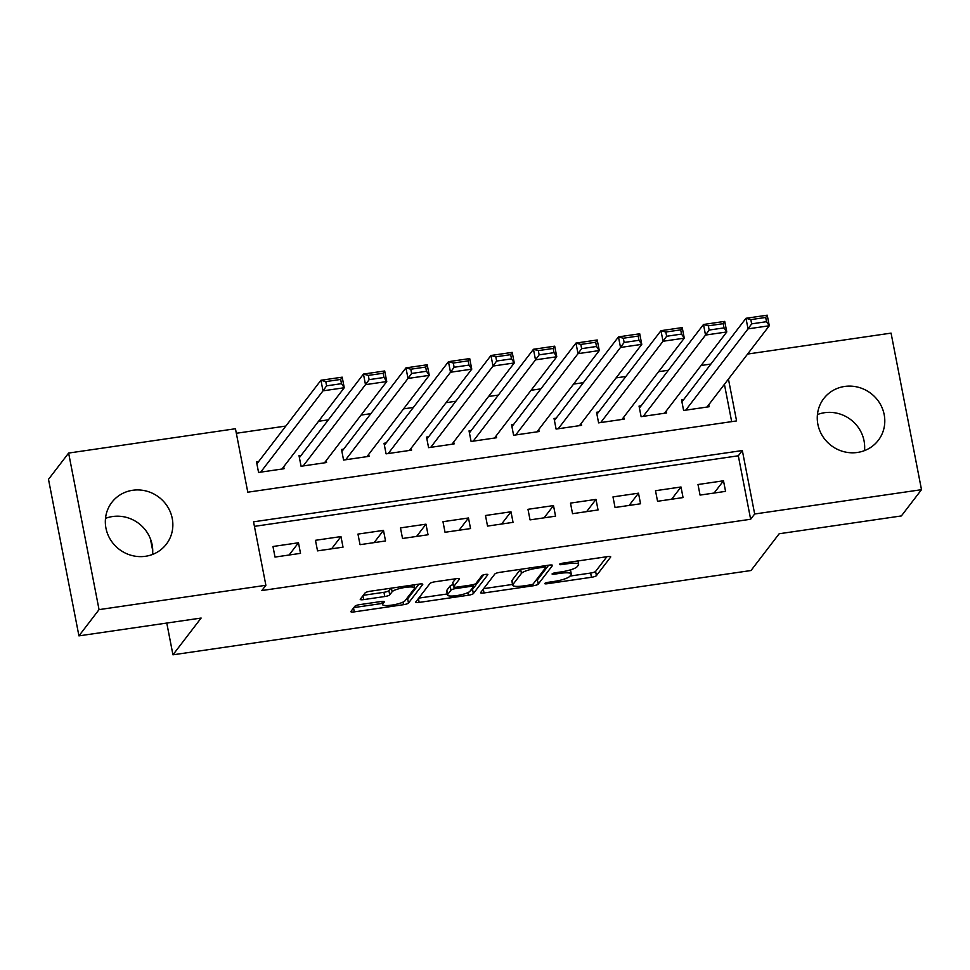 <?xml version="1.0" encoding="UTF-8"?>
<svg xmlns="http://www.w3.org/2000/svg" width="970" height="970" viewBox="0 0 970 970"><rect width="100%" height="100%" fill="white"/><g stroke="black" fill="none" stroke-linecap="round" stroke-linejoin="round"><path stroke-width="1.45" d="M544.776 583.455A3.031 0.618 169 0 0 544.728 583.6A3.031 0.618 169 0 0 547.141 583.746L591.47 577.283A4.316 0.885 169 0 0 596.429 575.646L610.651 557.083A4.316 0.885 169 0 0 610.724 556.865A4.316 0.885 169 0 0 607.268 556.659L562.939 563.133A3.031 0.618 169 0 0 559.472 564.273A3.031 0.618 169 0 0 559.423 564.431A3.031 0.618 169 0 0 561.836 564.576L567.571 563.74A13.835 2.825 169 0 1 578.617 564.394A13.835 2.825 169 0 1 578.399 565.086L577.211 566.638A13.835 2.825 169 0 1 561.327 571.876L555.592 572.712A3.031 0.618 169 0 0 552.124 573.864A3.031 0.618 169 0 0 552.075 574.01A3.031 0.618 169 0 0 554.488 574.155L560.223 573.318A13.835 2.825 169 0 1 571.269 573.985A13.835 2.825 169 0 1 571.051 574.676L569.863 576.216A13.835 2.825 169 0 1 553.979 581.466L548.244 582.303A3.031 0.618 169 0 0 544.776 583.455M105.5 518.38A34.35 32.762 -142.5 0 1 112.556 516.537A34.35 32.762 -142.5 0 1 152.557 554.44M132.684 490.274A34.35 32.762 -142.5 0 1 167.604 506.716A34.35 32.762 -142.5 0 1 166.355 544.17A34.35 32.762 -142.5 0 1 145.512 556.283A34.35 32.762 -142.5 0 1 110.58 539.841A34.35 32.762 -142.5 0 1 111.829 502.387A34.35 32.762 -142.5 0 1 132.684 490.274M817.443 414.554A34.35 32.762 -142.5 0 1 824.488 412.711A34.35 32.762 -142.5 0 1 864.5 450.626M844.615 386.46A34.35 32.762 -142.5 0 1 879.547 402.889A34.35 32.762 -142.5 0 1 878.286 440.356A34.35 32.762 -142.5 0 1 857.444 452.457A34.35 32.762 -142.5 0 1 822.511 436.027A34.35 32.762 -142.5 0 1 823.772 398.561A34.35 32.762 -142.5 0 1 844.615 386.46M359.858 604.601A4.316 0.885 169 0 0 354.899 606.238L350.91 611.452A4.316 0.885 169 0 0 350.837 611.67A4.316 0.885 169 0 0 354.292 611.876L403.52 604.686A4.316 0.885 169 0 0 408.479 603.049L422.702 584.498A4.316 0.885 169 0 0 422.774 584.279A4.316 0.885 169 0 0 419.319 584.073L370.091 591.251A4.316 0.885 169 0 0 365.132 592.888L360.307 599.181A4.316 0.885 169 0 0 360.234 599.399A4.316 0.885 169 0 0 363.689 599.605L384.763 596.526A4.316 0.885 169 0 0 389.722 594.889L392.11 591.773A11.567 2.364 169 0 1 404.114 587.59A11.567 2.364 169 0 1 414.626 587.941A11.567 2.364 169 0 1 414.433 588.523L405.072 600.733A11.567 2.364 169 0 1 393.068 604.916A11.567 2.364 169 0 1 382.556 604.565A11.567 2.364 169 0 1 382.75 603.995L384.314 601.958A4.316 0.885 169 0 0 384.375 601.739A4.316 0.885 169 0 0 380.931 601.533L359.858 604.601M747.615 354.05L891.066 333.122L921.5 489.68L901.372 515.931L779.177 533.755L751.01 570.518L172.951 654.811L201.129 618.048L78.934 635.871L99.049 609.621L68.627 453.063L235.455 428.74L247.786 492.202L736.582 420.919L728.446 379.064M921.5 489.68L754.672 514.003L742.341 450.541L253.546 521.824L265.877 585.286L99.049 609.621M265.877 585.286L261.851 590.536L750.647 519.253L754.672 514.003M480.659 592.524A4.316 0.885 169 0 0 480.587 592.743A4.316 0.885 169 0 0 484.042 592.949L533.27 585.771A4.316 0.885 169 0 0 538.229 584.134L552.451 565.571A4.316 0.885 169 0 0 552.524 565.352A4.316 0.885 169 0 0 549.068 565.146L499.841 572.336A4.316 0.885 169 0 0 494.882 573.973L480.659 592.524M468.389 595.228L419.161 602.406A4.316 0.885 169 0 1 415.706 602.2A4.316 0.885 169 0 1 415.778 601.982L430.001 583.431A4.316 0.885 169 0 1 434.96 581.794L456.033 578.714A4.316 0.885 169 0 1 459.489 578.92A4.316 0.885 169 0 1 459.416 579.138L453.645 586.668A4.316 0.885 169 0 0 453.572 586.886A4.316 0.885 169 0 0 457.028 587.092L471.008 585.055A4.316 0.885 169 0 0 475.967 583.406L481.969 575.574A3.031 0.618 169 0 1 485.109 574.482A3.031 0.618 169 0 1 487.861 574.579A3.031 0.618 169 0 1 487.813 574.725L473.36 593.591A4.316 0.885 169 0 1 468.389 595.228L467.879 592.609M258.638 461.562L256.517 461.878L258.566 472.451L284.077 468.728L283.689 466.764M301.149 455.366L299.015 455.67L301.076 466.255L326.575 462.532L326.199 460.568M343.647 449.171L341.525 449.474L343.574 460.059L369.085 456.337L368.697 454.372M386.157 442.963L384.023 443.278L386.084 453.851L411.583 450.141L411.207 448.176M428.655 436.767L426.533 437.082L428.582 447.655L454.093 443.933L453.705 441.968M471.153 430.571L469.031 430.886L471.093 441.459L496.591 437.737L496.216 435.772M513.663 424.375L511.542 424.678L513.591 435.263L539.09 431.541L538.714 429.577M556.162 418.179L554.04 418.482L556.101 429.067L581.6 425.345L581.212 423.381M598.672 411.971L596.55 412.286L598.599 422.859L624.098 419.149L623.722 417.185M641.17 405.775L639.048 406.09L641.109 416.663L666.608 412.941L666.22 410.977M700.061 495.088L725.56 491.366L723.499 480.793L698 484.515L700.061 495.088M657.551 501.284L683.05 497.574L681.001 486.988L655.502 490.711L657.551 501.284M615.053 507.492L640.552 503.769L638.49 493.184L612.991 496.907L615.053 507.492M572.542 513.688L598.053 509.965L595.992 499.392L570.493 503.103L572.542 513.688M530.044 519.884L555.543 516.161L553.494 505.588L527.983 509.311L530.044 519.884M487.534 526.079L513.045 522.357L510.984 511.784L485.485 515.506L487.534 526.079M445.036 532.275L470.535 528.565L468.486 517.98L442.975 521.702L445.036 532.275M402.526 538.483L428.037 534.761L425.975 524.176L400.477 527.898L402.526 538.483M360.028 544.679L385.526 540.957L383.477 530.384L357.966 534.094L360.028 544.679M317.529 550.875L343.028 547.153L340.967 536.58L315.468 540.302L317.529 550.875M750.647 519.253L738.315 455.791L254.431 526.358M298.469 542.776L272.97 546.498L275.019 557.071L300.518 553.349L298.469 542.776L289.084 555.022M710.901 364.065L701.08 365.496M668.391 370.261L658.581 371.692M625.893 376.457L616.083 377.888M583.382 382.665L573.573 384.096M540.884 388.861L531.075 390.292M498.374 395.057L488.565 396.487M455.876 401.253L446.067 402.683M413.365 407.448L403.556 408.879M370.867 413.656L361.058 415.087M328.357 419.852L318.548 421.283M285.859 426.048L236.328 433.275M731.671 421.635L724.42 384.314M683.68 399.579L681.546 399.895L683.607 410.468L709.106 406.745L708.73 404.781M150.398 538.774L152.739 550.79M166.779 623.055L172.951 654.811M78.934 635.871L48.5 479.325L68.627 453.063M738.315 455.791L742.341 450.541M723.499 480.793L714.114 493.039M681.001 486.988L671.616 499.235M638.49 493.184L629.106 505.431M595.992 499.392L586.607 511.639M553.494 505.588L544.097 517.834M510.984 511.784L501.599 524.03M468.486 517.98L459.101 530.226M425.975 524.176L416.591 536.422M383.477 530.384L374.093 542.63M340.967 536.58L331.582 548.826M569.984 576.071L590.645 573.052A4.316 0.885 169 0 0 595.604 571.415L606.868 556.719M535.573 580.824A4.316 0.885 169 0 0 537.404 579.902L548.668 565.207M483.618 588.657L512.536 584.437M529.79 584.995A3.031 0.618 169 0 0 533.257 583.843L545.746 567.559A3.031 0.618 169 0 0 545.795 567.414A3.031 0.618 169 0 0 543.37 567.268L537.319 568.141A13.835 2.825 169 0 0 521.448 573.391L512.912 584.522A13.835 2.825 169 0 0 512.681 585.213A13.835 2.825 169 0 0 523.739 585.88L529.79 584.995M512.681 585.213L511.869 580.981A13.835 2.825 169 0 1 512.087 580.29L520.502 569.317M447.267 593.967L418.749 598.114M455.633 578.775L452.82 582.437A4.316 0.885 169 0 0 452.76 582.655L453.572 586.886M483.69 574.798L472.536 589.36L473.36 593.591M447.667 594.477A11.567 2.364 169 0 0 447.473 595.059A11.567 2.364 169 0 0 457.986 595.41A11.567 2.364 169 0 0 469.989 591.227L473.287 586.923A4.316 0.885 169 0 0 473.348 586.704A4.316 0.885 169 0 0 469.904 586.498L455.924 588.535A4.316 0.885 169 0 0 450.965 590.172L447.667 594.477L446.843 590.245A11.567 2.364 169 0 0 446.649 590.827L447.473 595.059M453.148 584.68A4.316 0.885 169 0 0 450.141 585.941L450.965 590.172M446.843 590.245L450.141 585.941M470.705 590.281A4.316 0.885 169 0 0 472.536 589.36M363.277 595.313L383.938 592.294A4.316 0.885 169 0 0 388.897 590.657L390.752 588.244M405.824 599.739A4.316 0.885 169 0 0 407.655 598.817L418.919 584.134M353.868 607.584L382.338 603.425M685.729 410.152L748.04 328.866L745.978 318.281L767.234 315.189L769.283 325.762L706.985 407.06M681.934 401.859L745.978 318.281L750.828 319.627L751.653 323.859L766.53 321.688L765.706 317.457L750.828 319.627M766.53 321.688L769.283 325.762L748.04 328.866L751.653 323.859M765.706 317.457L767.234 315.189M643.231 416.36L705.529 335.062L703.48 324.489L724.723 321.385L726.785 331.958L664.486 413.256M639.424 408.055L703.48 324.489L708.33 325.823L709.143 330.055L724.02 327.884L723.208 323.665L708.33 325.823M724.02 327.884L726.785 331.958L705.529 335.062L709.143 330.055M723.208 323.665L724.723 321.385M600.721 422.556L663.031 341.258L660.97 330.685L682.225 327.581L684.274 338.166L621.976 419.452M596.926 414.251L660.97 330.685L665.82 332.031L666.645 336.263L681.522 334.092L680.697 329.861L665.82 332.031M681.522 334.092L684.274 338.166L663.031 341.258L666.645 336.263M680.697 329.861L682.225 327.581M558.223 428.752L620.521 347.454L618.472 336.881L639.715 333.777L641.776 344.362L579.478 425.648M554.428 420.446L618.472 336.881L623.322 338.227L624.146 342.458L639.012 340.288L638.199 336.057L623.322 338.227M639.012 340.288L641.776 344.362L620.521 347.454L624.146 342.458M638.199 336.057L639.715 333.777M515.713 434.948L578.023 353.662L575.962 343.077L597.217 339.985L599.278 350.558L536.968 431.856M511.917 426.642L575.962 343.077L580.812 344.423L581.636 348.654L596.514 346.484L595.689 342.252L580.812 344.423M596.514 346.484L599.278 350.558L578.023 353.662L581.636 348.654M595.689 342.252L597.217 339.985M473.214 441.144L535.513 359.858L533.464 349.273L554.707 346.181L556.768 356.754L494.47 438.052M469.419 432.85L533.464 349.273L538.314 350.619L539.138 354.85L554.015 352.68L553.191 348.448L538.314 350.619M554.015 352.68L556.768 356.754L535.513 359.858L539.138 354.85M553.191 348.448L554.707 346.181M430.716 447.352L493.015 366.054L490.953 355.481L512.208 352.377L514.27 362.95L451.959 444.248M426.909 439.046L490.953 355.481L495.803 356.814L496.628 361.046L511.505 358.876L510.681 354.656L495.803 356.814M511.505 358.876L514.27 362.95L493.015 366.054L496.628 361.046M510.681 354.656L512.208 352.377M388.206 453.548L450.504 372.25L448.455 361.677L469.71 358.573L471.759 369.158L409.461 450.444M384.411 445.242L448.455 361.677L453.305 363.022L454.13 367.254L469.007 365.084L468.183 360.852L453.305 363.022M469.007 365.084L471.759 369.158L450.504 372.25L454.13 367.254M468.183 360.852L469.71 358.573M345.708 459.744L408.006 378.445L405.945 367.872L427.2 364.768L429.261 375.354L366.951 456.64M341.901 451.438L405.945 367.872L410.795 369.218L411.62 373.45L426.497 371.28L425.672 367.048L410.795 369.218M426.497 371.28L429.261 375.354L408.006 378.445L411.62 373.45M425.672 367.048L427.2 364.768M303.198 465.939L365.496 384.654L363.447 374.068L384.702 370.976L386.751 381.549L324.453 462.848M299.403 457.634L363.447 374.068L368.297 375.414L369.121 379.646L383.999 377.475L383.174 373.244L368.297 375.414M383.999 377.475L386.751 381.549L365.496 384.654L369.121 379.646M383.174 373.244L384.702 370.976M260.7 472.135L322.998 390.849L320.937 380.264L342.192 377.172L344.253 387.745L281.943 469.043M256.892 463.842L320.937 380.264L325.799 381.61L326.611 385.842L341.488 383.671L340.664 379.44L325.799 381.61M341.488 383.671L344.253 387.745L322.998 390.849L326.611 385.842M340.664 379.44L342.192 377.172M546.91 582.558L547.141 583.746M561.606 563.388L561.836 564.576M554.258 572.979L554.488 574.155M559.981 572.082L560.223 573.318M567.329 562.491L567.571 563.74M595.604 571.415L596.429 575.646M590.645 573.052L591.47 577.283M537.404 579.902L538.229 584.134M532.942 584.098L533.27 585.771M483.29 589.093L484.042 592.949M543.127 566.019L543.37 567.268M537.077 566.904L537.319 568.141M520.647 569.293L521.448 573.391M512.087 580.29L512.912 584.522M418.409 598.551L419.161 602.406M452.82 582.437L453.645 586.668M469.662 585.25L469.904 586.498M455.67 587.238L455.924 588.535M382.241 601.388L382.75 603.995M391.407 588.147L392.11 591.773M388.897 590.657L389.722 594.889M383.938 592.294L384.763 596.526M362.938 595.75L363.689 599.605M407.655 598.817L408.479 603.049M403.011 602.103L403.52 604.686M353.541 608.008L354.292 611.876M570.469 569.863L571.269 573.985M577.95 560.939L578.617 564.394M545.455 565.68L545.795 567.414M472.96 584.667L473.348 586.704M381.95 601.412L382.556 604.565M414.02 584.849L414.626 587.941"/></g></svg>
